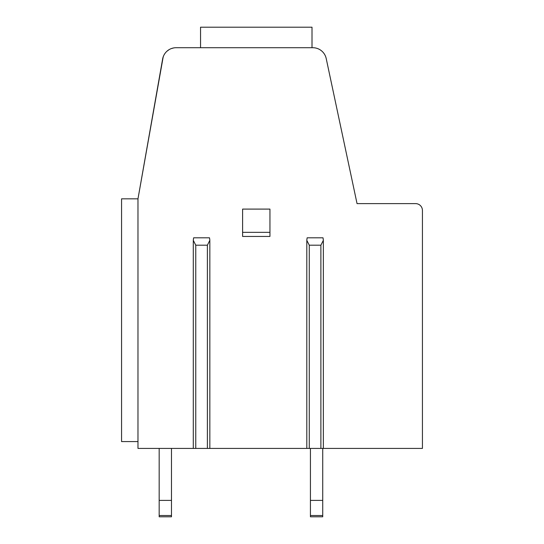 <?xml version="1.0" encoding="UTF-8"?>
<svg xmlns="http://www.w3.org/2000/svg" width="544" height="544" viewBox="0 0 544 544"><rect width="100%" height="100%" fill="white"/><g stroke="black" fill="none" stroke-linecap="round" stroke-linejoin="round"><path stroke-width="0.82" d="M326.21 58.548A13.675 13.675 0 0 0 312.834 47.716L176.1 47.716A13.675 13.675 0 0 0 162.629 59.017L137.979 198.832L137.979 448.419L422.436 448.419L422.436 210.46A6.841 6.841 0 0 0 415.596 203.619L357.048 203.619L326.21 58.548M209.318 448.419L209.841 448.419L209.841 241.019M322.83 448.419L323.347 448.419L323.347 241.019M137.979 441.585L121.564 441.585L121.564 198.832L121.564 441.585L121.564 198.832L137.979 198.832L163.186 56.889M162.656 58.861L163.506 56.059M184.47 47.716L176.1 47.716L184.47 47.716M169.048 49.674L166.879 51.286L169.048 49.674M137.979 198.832L162.629 59.017M164.954 53.462L164.458 54.216M171.387 48.552L173.733 47.92L171.374 48.559M200.546 47.716L200.546 27.2L312.004 27.2L312.004 47.716L312.004 27.2M242.597 209.093L269.946 209.093L269.946 236.443L242.597 236.443L242.597 209.093M269.946 232.342L242.597 232.342M320.885 245.194L309.271 245.194L306.775 240.271L307.142 237.81L323.02 237.81L323.388 240.271L320.885 245.194L320.885 448.419M193.63 237.81L209.508 237.81L209.875 240.271L207.38 245.194L195.758 245.194L193.263 240.271L193.63 237.81M310.427 448.419L310.427 500.392L322.735 500.392L322.735 448.419M159.174 448.419L159.174 500.392L171.482 500.392L171.482 448.419M322.735 500.392L322.735 516.8L310.427 516.8L310.427 500.392M310.427 516.8L322.735 516.8L310.427 516.8M171.482 500.392L171.482 516.8L159.174 516.8L171.482 516.8L159.174 516.8L159.174 500.392M309.271 245.194L309.271 448.419M207.38 245.194L207.38 448.419M195.758 245.194L195.758 448.419M322.735 515.522L310.427 515.522M171.482 515.522L159.174 515.522M306.809 241.019L306.809 448.419M193.297 241.019L193.297 448.419"/></g></svg>
